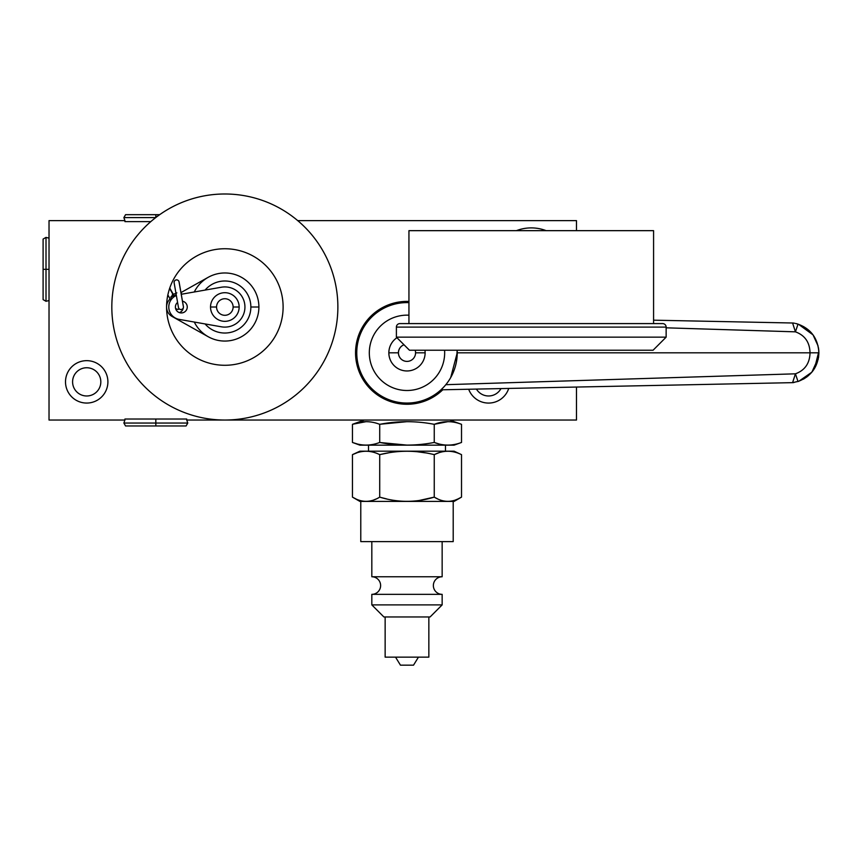 <?xml version="1.0" encoding="UTF-8"?>
<svg xmlns="http://www.w3.org/2000/svg" width="862" height="862" viewBox="0 0 862 862"><rect width="100%" height="100%" fill="white"/><g stroke="black" fill="none" stroke-linecap="round" stroke-linejoin="round"><path stroke-width="1.29" d="M124.925 221.62L124.925 220.618L124.925 221.62L150.807 221.62L124.925 221.62L150.807 221.62L124.925 221.62L124.925 220.618L49.026 220.618L49.026 420.042L124.925 420.042L124.925 419.029L186.72 419.029L186.72 420.042L576.473 420.042L576.473 387.049L576.473 420.042L186.72 420.042L187.776 423.048L155.828 423.048L155.828 425.968L125.561 425.968L123.88 423.048L155.828 423.048L123.88 423.048L124.925 420.042L49.026 420.042L49.026 220.618L124.925 220.618L123.88 217.601L155.71 217.601L123.88 217.601L125.561 214.681L159.653 214.681M576.473 230.66L576.473 220.618L297.713 220.618L576.473 220.618L576.473 230.66L576.473 220.618L297.713 220.618M65.501 381.866A21.194 21.194 0 0 1 86.706 360.661A21.194 21.194 0 0 1 107.901 381.866A21.194 21.194 0 0 1 86.706 403.06A21.194 21.194 0 0 1 65.501 381.866A21.194 21.194 0 0 0 86.706 403.06A21.194 21.194 0 0 0 107.901 381.866A21.194 21.194 0 0 0 86.706 360.661A21.194 21.194 0 0 0 65.501 381.866M508.72 388.428A21.194 21.194 0 0 1 468.691 389.247A21.194 21.194 0 0 0 508.72 388.428A21.194 21.194 0 0 1 468.691 389.247M516.392 230.66A41.441 41.441 0 0 1 546.142 230.66A41.441 41.441 0 0 0 516.392 230.66A41.441 41.441 0 0 1 546.142 230.66M100.822 381.866A14.115 14.115 0 0 1 86.706 395.981A14.115 14.115 0 0 1 72.591 381.866A14.115 14.115 0 0 1 86.706 367.751A14.115 14.115 0 0 1 100.822 381.866A14.115 14.115 0 0 0 86.706 367.751A14.115 14.115 0 0 0 72.591 381.866A14.115 14.115 0 0 0 86.706 395.981A14.115 14.115 0 0 0 100.822 381.866A14.115 14.115 0 0 1 79.649 394.085A14.115 14.115 0 0 1 79.649 369.636A14.115 14.115 0 0 1 100.822 381.866M500.973 388.59A14.115 14.115 0 0 1 476.438 389.085A14.115 14.115 0 0 0 500.973 388.59A14.115 14.115 0 0 1 476.438 389.085M186.72 419.029L124.925 419.029L186.72 419.029L186.72 420.042L186.72 419.029L124.925 419.029L124.925 420.042L124.925 419.029M352.461 442.454L352.461 424.33L364.249 420.042L352.461 424.33C361.544 420.807 370.638 420.807 379.722 424.33C370.638 420.807 361.544 420.807 352.461 424.33C361.544 420.807 370.638 420.807 379.722 424.33C397.899 420.807 416.066 420.807 434.254 424.33C416.066 420.807 397.899 420.807 379.722 424.33C397.899 420.807 416.066 420.807 434.254 424.33C443.337 420.807 452.421 420.807 461.515 424.33C452.421 420.807 443.337 420.807 434.254 424.33C443.337 420.807 452.421 420.807 461.515 424.33L449.727 420.042L461.515 424.33L461.515 442.454L454.08 445.158L359.896 445.158L352.461 442.454C361.544 445.966 370.628 445.966 379.722 442.454C397.878 445.966 416.055 445.966 434.254 442.454C443.327 445.966 452.41 445.966 461.515 442.454L461.515 424.33L461.515 442.454L454.08 445.158L359.896 445.158L352.461 442.454L352.461 424.33L352.461 442.454C361.544 445.966 370.628 445.966 379.722 442.454L379.722 424.33L379.722 442.454C397.878 445.966 416.055 445.966 434.254 442.454L434.254 424.33L434.254 442.454C443.327 445.966 452.41 445.966 461.515 442.454L461.515 442.454C452.41 445.966 443.327 445.966 434.254 442.454L434.254 442.454C416.055 445.966 397.878 445.966 379.722 442.454C370.628 445.966 361.544 445.966 352.461 442.454L359.896 445.158M406.993 445.104L380.271 442.551M380.228 424.233L406.983 421.669M438.715 443.855L434.663 442.605M434.437 424.266L447.884 421.669M356.933 443.855L352.881 442.605M352.72 424.233L366.091 421.669M368.505 451.182L368.505 445.158M445.471 445.158L445.471 451.182M453.207 541.605L360.779 541.605L453.207 541.605L453.207 501.415L453.207 541.605L453.207 501.415L461.515 497.126L461.515 454.651C452.41 450.126 443.327 450.126 434.254 454.651C443.327 450.126 452.41 450.126 461.515 454.651L454.08 451.182L359.896 451.182L454.08 451.182L461.515 454.651L461.515 497.126L461.515 454.651C452.41 450.126 443.327 450.126 434.254 454.651L434.254 497.126C443.327 502.729 452.41 502.729 461.515 497.126L454.08 501.415L359.896 501.415L352.461 497.126C361.544 502.729 370.628 502.729 379.722 497.126C397.878 502.729 416.055 502.729 434.254 497.126L434.254 454.651C416.055 450.126 397.878 450.126 379.722 454.651L379.722 497.126L379.722 454.651C370.628 450.126 361.544 450.126 352.461 454.651L352.461 497.126L352.461 454.651L359.896 451.182L352.461 454.651C361.544 450.126 370.628 450.126 379.722 454.651C370.628 450.126 361.544 450.126 352.461 454.651L352.461 497.126C361.544 502.729 370.628 502.729 379.722 497.126C397.878 502.729 416.055 502.729 434.254 497.126C443.327 502.729 452.41 502.729 461.515 497.126C452.41 502.729 443.327 502.729 434.254 497.126C416.055 502.729 397.878 502.729 379.722 497.126C370.628 502.729 361.544 502.729 352.461 497.126L359.896 501.415L352.461 497.126M360.779 541.605L360.779 501.415L360.779 541.605L360.779 501.415L454.08 501.415L359.896 501.415M430.095 616.955L442.152 604.898L430.095 616.955L383.881 616.955L371.824 604.898L371.824 594.349L442.152 594.349L442.152 604.898L371.824 604.898L442.152 604.898L442.152 594.349A8.792 8.792 0 0 1 433.36 585.557A8.792 8.792 0 0 1 442.152 576.764L371.824 576.764L371.824 541.605L371.824 576.764A8.792 8.792 0 0 1 380.616 585.557A8.792 8.792 0 0 1 371.824 594.349L371.824 604.898L383.881 616.955L371.824 604.898L371.824 594.349L442.152 594.349L442.152 604.898L430.095 616.955L383.881 616.955M442.152 541.605L442.152 576.764L442.152 541.605L442.152 576.764L371.824 576.764A8.792 8.792 0 0 1 380.616 585.557A8.792 8.792 0 0 1 371.824 594.349A8.792 8.792 0 0 0 380.616 585.557A8.792 8.792 0 0 0 371.824 576.764L371.824 541.605M428.845 657.135L385.142 657.135L385.142 616.955L385.142 657.135L428.845 657.135L428.845 616.955M434.254 454.651C416.055 450.126 397.878 450.126 379.722 454.651C397.878 450.126 416.055 450.126 434.254 454.651L434.254 497.126L419.632 500.38M442.152 576.764A8.792 8.792 0 0 0 433.36 585.557A8.792 8.792 0 0 0 442.152 594.349L371.824 594.349L442.152 594.349A8.792 8.792 0 0 1 433.36 585.557A8.792 8.792 0 0 1 442.152 576.764L371.824 576.764L442.152 576.764M395.529 657.135L400.464 665.173L413.523 665.173L418.447 657.135L413.523 665.173L400.464 665.173L395.529 657.135L400.464 665.173M653.579 230.66L408.944 230.66L653.579 230.66L653.579 323.595L653.579 230.66L653.579 323.595L408.944 323.595L408.944 230.66M662.63 323.595L399.903 323.595L662.63 323.595A3.513 3.513 0 0 1 666.143 327.107L666.143 337.15L396.391 337.15L396.391 327.107L666.143 327.107L396.391 327.107L396.391 337.15L666.143 337.15L666.143 327.107A3.513 3.513 0 0 0 662.63 323.595A3.513 3.513 0 0 1 666.143 327.107L666.143 337.15L653.084 350.22L409.45 350.22L396.391 337.15L409.45 350.22L396.391 337.15L396.391 327.107A3.513 3.513 0 0 1 399.903 323.595A3.513 3.513 0 0 0 396.391 327.107L666.143 327.107L396.391 327.107A3.513 3.513 0 0 1 399.903 323.595M653.084 350.22L666.143 337.15L653.084 350.22L409.45 350.22M408.944 301.431A51.44 51.44 0 0 0 386.93 400.194A51.44 51.44 0 0 0 442.777 389.775A51.44 51.44 0 0 1 355.553 352.827A51.44 51.44 0 0 1 408.944 301.431A51.44 51.44 0 0 0 358.948 371.22A51.44 51.44 0 0 0 442.777 389.775M444.727 385.982L445.826 384.689L795.432 373.817L445.826 384.689L444.727 385.982L445.826 384.689A50.233 50.233 0 0 0 450.697 377.588L457.226 352.827A50.233 50.233 0 0 1 406.993 403.06A50.233 50.233 0 0 1 356.76 352.827A50.233 50.233 0 0 1 408.944 302.637A50.233 50.233 0 0 0 387.469 399.117A50.233 50.233 0 0 0 442.055 388.794A50.233 50.233 0 0 1 356.76 352.827A50.233 50.233 0 0 1 408.944 302.637A50.233 50.233 0 0 0 356.76 352.827A50.233 50.233 0 0 0 406.993 403.06A50.233 50.233 0 0 0 457.151 350.22L457.226 352.827A50.233 50.233 0 0 0 457.151 350.22L456.472 361.447L457.226 352.827L810.021 352.827L457.226 352.827A50.233 50.233 0 0 0 457.151 350.22L457.226 352.827A50.233 50.233 0 0 0 457.151 350.22L457.226 352.623M456.472 361.447L457.226 352.827L450.697 377.588L457.226 352.827A50.233 50.233 0 0 1 406.336 403.06A50.233 50.233 0 0 1 356.771 351.524A50.233 50.233 0 0 1 408.944 302.637A50.233 50.233 0 0 0 359.842 370.154A50.233 50.233 0 0 0 440.988 389.807L443.725 387.081L440.988 389.807L792.587 382.653L795.432 373.817L445.826 384.689A50.233 50.233 0 0 1 444.77 385.928L445.826 384.689A50.233 50.233 0 0 1 444.77 385.928L445.826 384.689L444.77 385.928M443.661 387.157A50.233 50.233 0 0 1 442.68 388.169A50.233 50.233 0 0 0 443.661 387.157L443.725 387.081M454.274 369.787L450.686 377.599M798.869 381.219L798.007 381.51L795.432 373.817C804.903 370.315 809.763 363.322 810.021 352.827C809.763 342.322 804.903 335.329 795.432 331.838L666.143 327.819L795.432 331.838C804.903 335.329 809.763 342.322 810.021 352.827L818.9 352.827C818.006 338.454 811.045 328.896 798.007 324.144L795.561 323.465L798.007 324.144L795.432 331.838L798.007 324.144C811.045 328.896 818.006 338.454 818.9 352.827L810.021 352.827C809.763 363.322 804.903 370.315 795.432 373.817L792.587 382.653L798.902 381.209L811.875 372.168L818.544 357.482L818.9 352.827L818.157 359.476M653.579 320.179L792.587 323.002L653.579 320.179M794.592 323.261L793.956 323.142A9.04 9.04 0 0 0 792.587 323.002L793.956 323.142A9.04 9.04 0 0 0 792.587 323.002L795.432 331.838L798.007 324.144C811.045 328.896 818.006 338.454 818.9 352.827L818.566 357.288M812.877 334.758L798.578 324.327M793.999 382.512L793.902 382.523A9.04 9.04 0 0 1 792.587 382.653L798.751 381.263L792.587 382.653L795.432 373.817C804.903 370.315 809.763 363.322 810.021 352.827C809.763 342.322 804.903 335.329 795.432 331.838L666.143 327.819L795.227 331.838M809.871 352.827L818.9 352.827L814.536 368.451L818.868 351.33M796.542 323.713L795.938 323.552M818.447 347.655L818.825 350.769M444.663 352.827A37.68 37.68 0 0 0 444.577 350.22A37.68 37.68 0 0 1 444.663 352.827A37.68 37.68 0 0 0 444.577 350.22A37.68 37.68 0 0 1 406.993 390.497A37.68 37.68 0 0 1 369.313 352.827A37.68 37.68 0 0 0 406.993 390.497A37.68 37.68 0 0 0 444.663 352.827A37.68 37.68 0 0 1 406.993 390.497A37.68 37.68 0 0 1 369.313 352.827A37.68 37.68 0 0 1 408.944 315.201A37.68 37.68 0 0 0 369.313 352.827A37.68 37.68 0 0 1 408.944 315.201A37.68 37.68 0 0 0 369.335 351.524A37.68 37.68 0 0 0 406.336 390.497A37.68 37.68 0 0 0 444.663 352.827M425.128 352.827A18.134 18.134 0 0 0 424.934 350.22A18.134 18.134 0 0 1 425.128 352.827L415.57 352.827A8.588 8.588 0 0 0 415.161 350.22A8.588 8.588 0 0 1 406.993 361.404A8.588 8.588 0 0 1 398.406 352.827L388.859 352.827A18.134 18.134 0 0 1 396.951 337.721A18.134 18.134 0 0 0 406.993 370.962A18.134 18.134 0 0 0 425.128 352.827A18.134 18.134 0 0 1 406.993 370.962A18.134 18.134 0 0 1 388.859 352.827L398.406 352.827A8.588 8.588 0 0 1 404.009 344.778A8.588 8.588 0 0 0 406.993 361.404A8.588 8.588 0 0 0 415.57 352.827L425.128 352.827L415.57 352.827M473.497 420.042L494.432 420.042M504.895 420.042L498.613 420.042M49.026 321.084L49.026 342.009M49.026 365.035L49.026 346.201M141.325 214.681L155.828 214.681L155.828 217.515M337.872 307.012A113.03 113.03 0 0 0 224.842 193.993A113.03 113.03 0 0 0 111.823 307.012A113.03 113.03 0 0 0 224.842 420.042A113.03 113.03 0 0 0 337.872 307.012A113.03 113.03 0 0 0 224.842 193.993A113.03 113.03 0 0 0 111.823 307.012A113.03 113.03 0 0 0 224.842 420.042A113.03 113.03 0 0 0 337.872 307.012A113.03 113.03 0 0 0 168.327 209.132A113.03 113.03 0 0 0 168.327 404.892A113.03 113.03 0 0 0 337.872 307.012M168.058 293.931A58.271 58.271 0 0 0 167.896 294.675L168.984 290.419A58.271 58.271 0 0 1 283.113 307.012A58.271 58.271 0 0 1 224.842 365.283A58.271 58.271 0 0 1 167.896 294.675A58.271 58.271 0 0 0 224.842 365.283A58.271 58.271 0 0 0 283.113 307.012A58.271 58.271 0 0 0 168.984 290.419L169.609 288.436L173.003 294.47L169.609 288.436L168.984 290.419L169.609 288.436L173.003 294.47M168.305 292.918A58.271 58.271 0 0 0 168.209 293.317A58.271 58.271 0 0 1 168.338 292.768M172.109 316.473L208.173 336.719L172.109 316.473A10.85 10.85 0 0 1 170.094 299.017A10.85 10.85 0 0 0 172.109 316.473L208.173 336.719L172.109 316.473A10.85 10.85 0 0 1 166.571 307.012A58.271 58.271 0 0 1 167.896 294.675L168.984 290.419L167.896 294.675A58.271 58.271 0 0 1 168.068 293.888M228.322 287.229A20.095 20.095 0 0 1 244.937 307.012A20.095 20.095 0 0 1 221.362 326.806L179.156 319.382A12.564 12.564 0 0 1 176.365 295.483A12.564 12.564 0 0 0 168.769 307.012A12.564 12.564 0 0 1 176.365 295.483A12.564 12.564 0 0 0 179.156 319.382L221.362 326.806A20.095 20.095 0 0 0 244.937 307.012A20.095 20.095 0 0 0 221.362 287.229L205.081 290.085A26.022 26.022 0 0 1 250.864 307.012A26.022 26.022 0 0 1 205.081 323.94A26.022 26.022 0 0 0 250.864 307.012L258.902 307.012A34.06 34.06 0 0 0 194.284 291.992A34.06 34.06 0 0 1 258.902 307.012A34.06 34.06 0 0 1 194.284 322.043A34.06 34.06 0 0 0 258.902 307.012L250.864 307.012L258.902 307.012A34.06 34.06 0 0 1 194.284 322.043M181.623 294.211A2.511 2.5 67.6 0 0 181.02 292.983A2.511 2.5 -112.4 0 1 181.623 294.211A2.511 2.5 -112.4 0 0 181.02 292.983M176.247 294.815L170.827 297.045L173.057 294.578L170.827 297.045L176.247 294.815L170.827 297.045L173.057 294.578M180.955 292.595L208.173 277.316L180.955 292.595M179.382 312.615A5.937 5.937 0 0 0 183.294 307.906A5.937 5.937 0 0 1 179.382 312.615A5.937 5.937 0 0 0 183.294 307.906M170.31 299.286A2.511 2.5 -112.4 0 1 169.695 298.198A2.511 2.5 67.6 0 0 170.31 299.286A2.511 2.5 -112.4 0 1 169.695 298.198M171.7 298.952L170.827 297.045M221.362 287.229L181.246 294.276L221.362 287.229A20.095 20.095 0 0 1 244.937 307.012A20.095 20.095 0 0 0 221.362 287.229L181.246 294.276M175.395 307.012A5.937 5.937 0 0 1 177.583 302.422A5.937 5.937 0 0 0 181.332 312.949A5.937 5.937 0 0 0 187.259 307.012A5.937 5.937 0 0 1 181.332 312.949A5.937 5.937 0 0 1 175.395 307.012M182.464 301.194A5.937 5.937 0 0 1 187.259 307.012A5.937 5.937 0 0 0 182.464 301.194A5.937 5.937 0 0 1 187.259 307.012A5.937 5.937 0 0 1 178.79 312.378A5.937 5.937 0 0 1 177.583 302.422M221.362 326.806A20.095 20.095 0 0 0 244.937 307.012A20.095 20.095 0 0 1 221.362 326.806L179.156 319.382L221.362 326.806M168.769 307.012A12.564 12.564 0 0 0 179.156 319.382A12.564 12.564 0 0 1 168.769 307.012M250.864 307.012A26.022 26.022 0 0 0 205.081 290.085A26.022 26.022 0 0 1 250.864 307.012A26.022 26.022 0 0 1 205.081 323.94M210.522 307.012A14.32 14.32 0 0 0 224.842 321.332A14.32 14.32 0 0 0 239.162 307.012A14.32 14.32 0 0 1 224.842 321.332A14.32 14.32 0 0 1 210.522 307.012L216.556 307.012A8.286 8.286 0 0 0 224.842 315.298A8.286 8.286 0 0 0 233.128 307.012L239.162 307.012L233.128 307.012A8.286 8.286 0 0 0 224.842 298.726A8.286 8.286 0 0 0 216.556 307.012A8.286 8.286 0 0 0 224.842 315.298A8.286 8.286 0 0 0 233.128 307.012A8.286 8.286 0 0 0 224.842 298.726A8.286 8.286 0 0 0 216.556 307.012L210.522 307.012A14.32 14.32 0 0 1 224.842 292.703A14.32 14.32 0 0 1 239.162 307.012A14.32 14.32 0 0 0 224.842 292.703A14.32 14.32 0 0 0 210.522 307.012A14.32 14.32 0 0 0 231.997 319.414A14.32 14.32 0 0 0 231.997 294.621A14.32 14.32 0 0 0 210.522 307.012L216.556 307.012M179.124 282.413L183.304 306.161A2.511 2.511 0 0 1 183.412 306.581L179.091 281.971A2.511 2.511 0 0 0 175.967 279.988A2.511 2.511 0 0 0 174.135 282.844A2.511 2.511 0 0 1 178.973 281.551L183.455 307.012A2.511 2.511 0 0 0 183.412 306.581A2.511 2.511 0 0 1 181.16 309.512A2.511 2.511 0 0 1 178.466 307.454L178.466 307.454A2.511 2.511 0 0 0 183.455 307.012L178.973 281.551A2.511 2.511 0 0 1 179.124 282.413A2.511 2.511 0 0 0 176.182 279.935A2.511 2.511 0 0 0 174.253 283.264A2.511 2.511 0 0 1 174.135 282.844L178.466 307.454A2.511 2.511 0 0 1 178.423 307.012M43.1 283.846L43.1 239.076L46.009 237.395L46.009 269.343L43.1 269.343L46.009 269.343L46.009 237.395L49.026 238.149M49.026 269.343L46.009 269.343L46.009 301.291L46.009 269.343L49.026 269.343L43.1 269.343L43.1 299.61L46.009 301.291L49.026 300.536M170.32 425.968L155.828 425.968L155.828 423.048L187.776 423.048L186.084 425.968L155.828 425.968L155.828 419.029M107.901 381.866A21.194 21.194 0 0 0 76.104 363.505A21.194 21.194 0 0 0 76.104 400.216A21.194 21.194 0 0 0 107.901 381.866M187.022 420.042L576.473 420.042L576.473 387.049M124.624 220.618L49.026 220.618L49.026 420.042L124.624 420.042M434.254 424.33L434.254 442.454M379.722 424.33L379.722 442.454M380.788 497.428L386.629 498.915M425.559 452.884L417.467 451.774M388.363 452.895L380.659 454.436M434.804 497.439L437.724 498.926M455.567 499.938L457.851 499.012M461.504 497.137L454.08 501.415M438.596 452.884L434.577 454.5M379.722 454.651L379.711 497.137M353.021 497.439L355.941 498.926M373.785 499.938L376.069 499.012M356.814 452.884L352.795 454.5M442.152 604.898L371.824 604.898L442.152 604.898M385.142 616.955L385.142 657.135M352.461 454.651L359.896 451.182M461.515 454.651L454.08 451.182M454.08 445.158L461.515 442.454M461.515 424.33L449.727 420.042M352.461 424.33L364.249 420.042M418.447 657.135L413.523 665.173M666.143 337.15L396.391 337.15L666.143 337.15M441.247 389.57A50.233 50.233 0 0 0 441.904 388.934M457.226 352.827L810.021 352.827M796.369 323.659L797.296 323.918M812.844 370.94L808.136 375.918M807.198 376.672L803.438 379.151M404.009 344.778A8.588 8.588 0 0 0 408.308 361.307A8.588 8.588 0 0 0 415.161 350.22M424.934 350.22A18.134 18.134 0 0 1 408.297 370.919A18.134 18.134 0 0 1 396.951 337.721M194.284 291.992A34.06 34.06 0 0 1 258.902 307.012M233.128 307.012A8.286 8.286 0 0 1 220.704 314.188A8.286 8.286 0 0 1 220.704 299.836A8.286 8.286 0 0 1 233.128 307.012L239.162 307.012M178.466 307.454A2.511 2.511 0 0 0 183.455 307.012M792.587 323.002A9.04 9.04 0 0 1 793.956 323.142L793.913 323.131M388.859 352.827L398.406 352.827M170.094 299.017A10.85 10.85 0 0 0 166.571 307.012A58.271 58.271 0 0 0 224.842 365.283A58.271 58.271 0 0 0 283.113 307.012A58.271 58.271 0 0 0 168.984 290.419M797.986 324.134L798.546 324.317L797.986 324.134M818.146 346.115L813.135 335.092M803.804 326.709L798.277 324.231M798.007 381.51C811.174 376.446 818.146 366.889 818.9 352.827M797.986 381.521L798.708 381.273L797.986 381.521M176.85 292.875L172.346 294.739M173.467 294.642L169.749 288.027M179.231 308.855L178.035 309.469L175.632 308.661M167.842 294.901L170.805 300.17"/></g></svg>
